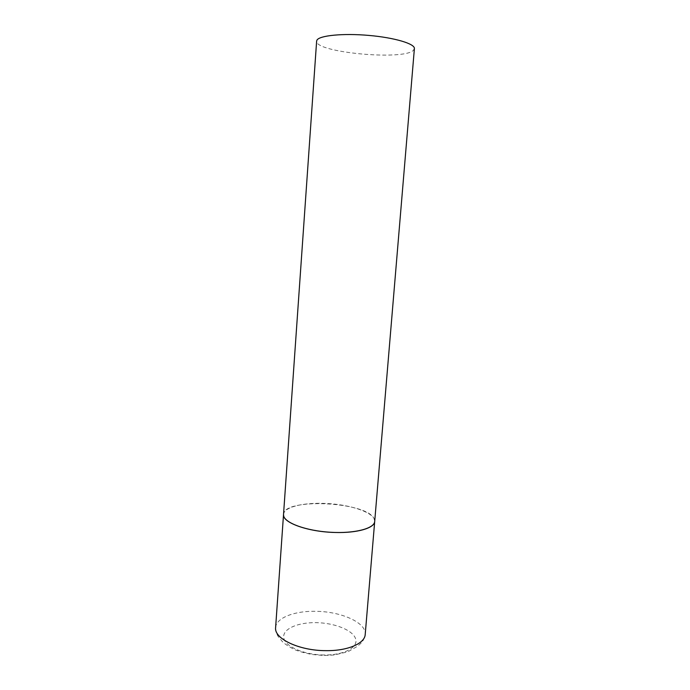 <?xml version="1.0" encoding="UTF-8"?>
<svg xmlns="http://www.w3.org/2000/svg" width="690" height="690" viewBox="0 0 690 690"><rect width="100%" height="100%" fill="white"/><g stroke="black" fill="none" stroke-linecap="round" stroke-linejoin="round"><path stroke-width="0.52" stroke-dasharray="3.45 2.59" d="M283.521 514.447C283.788 507.323 302.375 502.579 323.8 503.389C349.657 504.028 375.843 512.86 374.696 521.459L374.04 518.604C366.58 501.621 283.409 497.594 283.521 514.447M414.388 48.619L413.276 50.439C402.882 60.746 314.537 52.354 316.632 41.098M275.612 627.59C276.06 617.861 294.501 610.823 315.606 611.314C341.076 611.409 366.614 622.716 365.208 634.481C363.406 642.485 360.611 643.244 357.489 646.28L347.933 651.757L334.314 654.982L324.283 655.5L312.199 654.525C303.867 652.835 297.709 651.058 293.724 649.212C286.911 645.495 282.814 642.562 281.434 640.432C278.812 636.948 276.164 635.775 275.612 627.59M324.128 654.991C304.031 654.896 284.927 646.47 283.754 637.784C282.279 629.099 297.511 622.32 315.908 622.647C334.279 622.846 352.65 630.013 355.548 638.604C358.74 647.186 344.25 655.215 324.128 654.991"/><path stroke-width="1.03" d="M335.073 532.473C307.783 531.921 282.003 522.468 283.521 514.447L283.642 515.835C285.056 523.08 306.257 530.834 330.329 532.257C354.419 533.767 374.403 528.557 374.696 521.459C374.601 528.048 357.248 533.198 335.073 532.473M316.632 41.098L316.926 40.184C319.298 35.509 342.87 33.129 368.736 35.406C394.62 37.64 415.139 43.832 414.388 48.619L365.208 634.481C364.898 643.477 347.656 650.998 325.853 650.653C299.012 650.705 273.904 638.578 275.612 627.59L316.632 41.098"/></g></svg>
